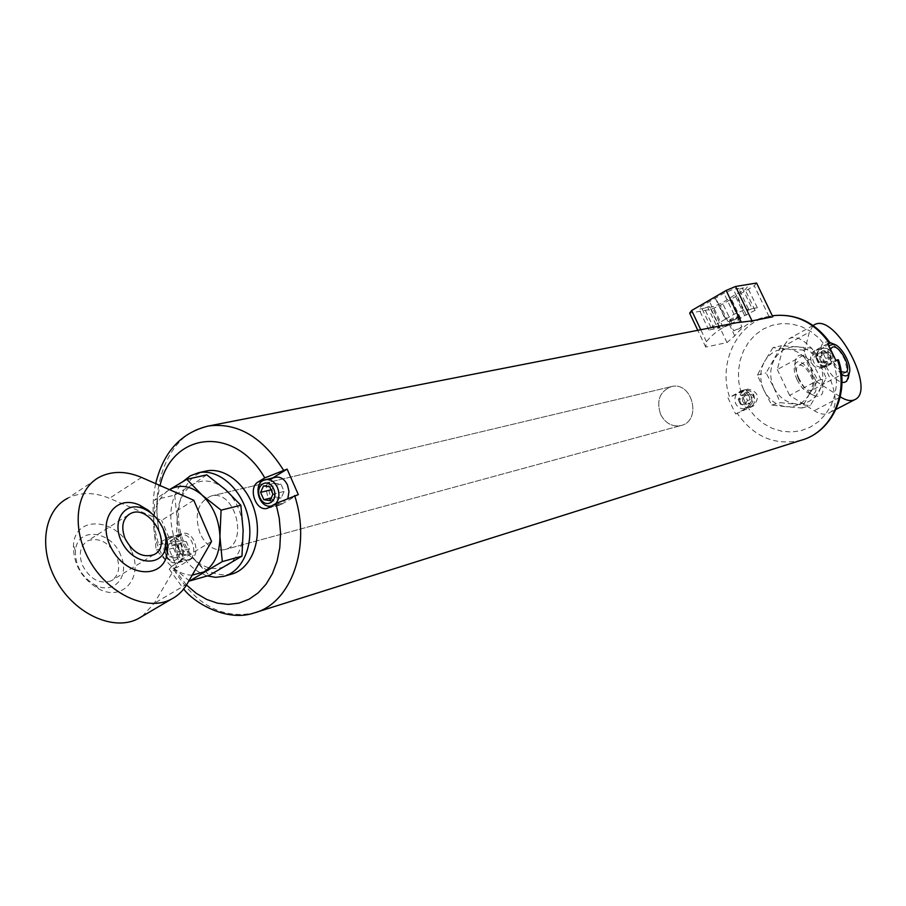 <?xml version="1.0" encoding="UTF-8"?>
<svg xmlns="http://www.w3.org/2000/svg" width="906" height="906" viewBox="0 0 906 906"><rect width="100%" height="100%" fill="white"/><g stroke="black" fill="none" stroke-linecap="round" stroke-linejoin="round"><path stroke-width="0.68" stroke-dasharray="4.53 3.4" d="M803.531 355.288L816.034 381.324L789.636 395.378L814.256 410.712C819.975 414.201 824.732 415.039 828.548 413.261C851.198 403.963 809.76 326.454 788.843 338.867L783.43 346.42L777.291 369.557L803.531 355.288L809.318 332.162L783.43 346.42M777.291 369.557L789.636 395.378M773.849 387.621C769.511 377.768 769.715 368.289 774.471 359.195C779.806 350.497 787.393 346.341 797.235 346.738C807.099 347.893 814.562 353.317 819.624 363C824.064 373.034 823.814 382.638 818.888 391.8C813.362 400.497 805.694 404.54 795.876 403.951C786.102 402.615 778.764 397.168 773.849 387.621L766.102 372.932L781.572 345.684L811.731 348.097L819.624 363L826.249 378.266L810.292 405.594L780.293 402.683L773.849 387.621M809.93 365.412L803.282 350.056L787.393 348.98C797.314 350.158 804.834 355.628 809.93 365.412C814.403 375.537 814.166 385.22 809.205 394.461L817.903 380.475L809.93 365.412M772.977 347.61L764.505 361.539C769.862 352.762 777.495 348.584 787.393 348.98L772.977 347.61L781.572 345.684M763.905 390.214C759.522 380.271 759.726 370.713 764.505 361.539L757.439 375.061L763.905 390.214L771.719 405.039L786.068 406.703C776.238 405.344 768.854 399.852 763.905 390.214M756.578 283.034L754.268 285.786L720.27 305.424L711.176 309.274L689.659 313.148M704.347 308.255L698.945 309.218L700.995 306.556L723.939 293.227L733.305 289.263L738.617 288.38L737.042 289.75L747.359 286.93L745.094 289.671L734.789 294.914L722.388 302.797L713.249 306.67L707.926 307.621L709.432 306.307L704.347 308.255L714.2 328.991L719.285 327.009L717.745 328.289L707.926 307.621M727.96 397.802L735.627 413.985L747.744 407.496C756.023 403.6 750.474 387.983 741.742 390.588L729.681 397.349C717.326 362.4 737.767 321.166 771.255 315.956L766.182 316.941L772.784 316.806M186.5 585.016L172.072 566.069L178.097 562.445C188.063 557.269 180.169 533.668 169.581 536.93L161.551 541.482L158.697 544.642L166.511 543.192L176.919 567.507L191.381 558.832C201.325 553.679 193.488 530.27 182.921 533.521L166.511 543.192M172.072 566.069L169.252 569.138L176.919 567.507M735.627 413.985L753.656 405.888C760.145 397.043 758.152 391.437 747.677 389.07L729.681 397.349M736.861 322.683C724.698 325.39 714.551 331.721 706.431 341.675L705.729 347.066L726.997 342.57L734.743 335.82C743.124 325.673 753.599 319.388 766.182 316.941M827.767 343.601L814.936 350.577L820.643 349.229C812.036 353.351 817.654 369.116 826.793 366.466L838.39 359.818M830.326 343.159L820.643 349.229M809.205 394.461C803.667 403.227 795.955 407.304 786.068 406.703L801.878 408.006L809.205 394.461M200.045 533.509C194.02 514.381 197.757 501.879 211.245 495.967C235.775 489.115 249.343 544.891 224.326 549.716C214.19 551.256 206.104 545.854 200.045 533.509C194.02 514.381 197.757 501.879 211.245 495.967C235.775 489.115 249.343 544.891 224.326 549.716C214.19 551.256 206.104 545.854 200.045 533.509M660.655 414.495C656.114 400.645 659.693 391.347 671.38 386.602C692.456 380.871 702.263 421.177 680.859 425.571C672.195 427.054 665.457 423.362 660.655 414.495C656.114 400.645 659.693 391.347 671.38 386.602C692.456 380.871 702.263 421.177 680.859 425.571C672.195 427.054 665.457 423.362 660.655 414.495M275.515 477.292C262.989 479.829 269.603 506.93 281.891 503.408L287.961 497.734M272.763 477.938L271.381 478.787C260.781 484.472 268.833 508.436 280.203 505.05L298.323 494.608M176.432 552.479C173.635 543.645 175.288 537.847 181.37 535.072C192.672 531.72 199.252 557.836 187.678 560.101C183.012 560.814 179.263 558.277 176.432 552.479M814.936 350.577C806.306 354.722 811.946 370.565 821.119 367.904L835.83 360.305M827.563 354.235C825.434 350.418 822.41 348.81 818.492 349.388C808.231 351.211 812.478 369.546 822.512 366.749C827.914 364.54 829.602 360.373 827.563 354.235M749.239 396.477C747.144 392.672 744.2 391.086 740.417 391.698C735.344 393.816 733.792 397.836 735.763 403.748C737.869 407.587 740.848 409.184 744.687 408.504C749.681 406.364 751.199 402.343 749.239 396.477M169.229 543.725L166.568 549.829L169.603 556.93L175.322 557.937L178.006 551.822L174.96 544.699L169.229 543.725L180.656 540.757L177.995 546.828L166.568 549.829M823.316 352.038L828.163 352.434L830.474 357.213L827.925 361.596L823.078 361.188L820.779 356.42L823.316 352.038L818.435 353.204L823.305 353.6L828.163 352.434M743.305 398.244L745.525 402.898L750.123 403.351L752.524 399.138L750.304 394.461L745.695 394.019L743.305 398.244L738.209 399.58L740.598 395.344L745.695 394.019M740.598 395.344L745.219 395.786L747.45 400.486L752.524 399.138M745.219 395.786L750.304 394.461M747.45 400.486L745.049 404.722L750.123 403.351M745.049 404.722L740.428 404.269L745.525 402.898M740.428 404.269L738.209 399.58M823.305 353.6L825.615 358.402L823.067 362.808L818.197 362.4L815.887 357.598L820.779 356.42M818.197 362.4L823.078 361.188M815.887 357.598L818.435 353.204M825.615 358.402L830.474 357.213M823.067 362.808L827.925 361.596M177.995 546.828L181.019 553.872L186.727 554.868L189.411 548.798L186.376 541.72L174.96 544.699M189.411 548.798L178.006 551.822M186.376 541.72L180.656 540.757M181.019 553.872L169.603 556.93M186.727 554.868L175.322 557.937M275.05 496.941L281.2 497.847L284.156 491.426L280.939 484.087L274.79 483.204L271.857 489.625L275.05 496.941L271.245 497.881M271.857 489.625L271.041 489.829M281.2 497.847L269.988 500.644M284.156 491.426L272.944 494.178M280.939 484.087L269.705 486.794M274.79 483.204L263.533 485.899M705.729 347.066L697.79 330.316M726.997 342.57L711.176 309.274M706.431 341.675L700.768 329.739M768.99 316.522L754.268 285.786M734.743 335.82L720.27 305.424M742.139 287.802L752.127 308.697L757.325 307.723L754.992 310.362L744.664 315.582L732.173 323.34L723.033 327.247L717.745 328.289M723.033 327.247L713.249 306.67M732.173 323.34L722.388 302.797M740.689 318.504L730.859 297.904M738.956 318.833L729.115 298.199M744.664 315.582L734.789 294.914M746.397 315.254L736.533 294.62M754.992 310.362L745.094 289.671M757.325 307.723L747.359 286.93M752.127 308.697L747.042 310.667L748.639 309.342L738.617 288.38M715.287 298.255L725.298 319.274L733.996 314.314L743.362 310.316L748.639 309.342M743.362 310.316L733.305 289.263M733.996 314.314L723.939 293.227M725.298 319.274L719.534 322.57L709.557 301.585M714.2 328.991L708.832 330.044L710.927 327.496L719.534 322.57M710.927 327.496L700.995 306.556M708.832 330.044L698.945 309.218M735.706 318.38L738.118 316.511C733.747 317.428 730.451 319.048 728.209 321.381L735.706 318.38M735.661 319.365L737.597 317.768L729.409 321.789L735.661 319.365M739.964 328.391L741.901 326.806L733.713 330.826L739.964 328.391M757.439 375.061L766.102 372.932M771.719 405.039L780.293 402.683M803.282 350.056L811.731 348.097M817.903 380.475L826.249 378.266M801.878 408.006L810.292 405.594M816.034 381.324L840.27 396.805M813.203 325.537L809.318 332.162M848.696 375.956L844.675 359.535C840.553 351.381 835.796 345.775 830.406 342.706M829.851 342.434L828.458 341.902C819.964 341.347 818.82 348.867 825.015 364.472C830.179 374.461 835.83 380.418 841.934 382.343M798.922 378.459C795.389 370.747 794.268 364.472 795.57 359.648C804.098 337.825 838.277 401.811 814.879 395.843C808.956 393.487 803.645 387.689 798.922 378.459M797.223 379.988C794.46 373.985 793.599 369.093 794.607 365.311C801.289 348.187 828.016 398.244 809.658 393.532C805.038 391.686 800.893 387.179 797.223 379.988M798.809 379.58C795.706 372.411 795.593 367.745 798.458 365.594C805.411 361.415 819.239 387.315 811.663 390.35C807.495 391.256 803.214 387.666 798.809 379.58M841.561 374.518L831.21 361.777C827.937 354.563 827.212 349.172 829.035 345.594M841.198 371.675L832.761 361.381C830.247 355.899 829.613 351.675 830.847 348.742M174.733 495.129L177.168 519.591C177.112 503.453 182.185 491.799 192.378 484.653L174.733 495.129L154.666 499.784L169.456 489.648M177.168 519.591L176.104 544.812L194.337 559.546C183.737 549.161 178.018 535.831 177.168 519.591M206.761 474.846L192.378 484.653C203.08 478.515 214.099 480.146 225.447 489.568C236.409 499.999 242.31 513.577 243.136 530.293C243.023 546.839 237.723 558.515 227.225 565.333C216.319 571.04 205.356 569.115 194.337 559.546L209.263 575.378M207.315 575.933C194.065 571.403 183.827 561.131 176.613 545.106C167.146 519.614 169.297 498.391 183.08 481.448M231.358 574.189C211.687 577.382 196.002 567.02 184.303 543.102C170.974 513.815 181.642 476.058 205.277 471.233M189.501 581.006L170.962 565.922L156.149 550.033L153.612 525.401L154.666 499.784M176.104 544.812L156.149 550.033M192.185 575.163C184.688 575.084 177.61 572.014 170.962 565.922C160.294 555.367 154.507 541.867 153.612 525.401C153.533 509.047 158.595 497.258 168.822 490.033M193.782 500.271L161.619 520.395L109.467 498.311C94.281 492.06 80.43 492.003 67.927 498.119L100.045 476.816M211.562 541.448L179.037 561.052L161.619 520.395M142.208 616.307L154.179 603.396L179.037 561.052M163.137 528.764L156.059 517.734M131.438 550.735C119.388 518.798 75.424 513.487 73.443 545.004C73.182 564.2 81.71 578.9 99.037 589.081C123.51 601.958 143.68 576.862 131.438 550.735M120.747 555.253C111.313 530.236 76.908 526.329 75.436 550.905C75.232 565.831 81.868 577.258 95.334 585.174C114.371 595.242 130.305 575.74 120.747 555.253M116.568 556.341C108.992 542.32 99.411 537.122 87.825 540.757C80.181 545.684 78.369 553.826 82.389 565.197C90.034 579.285 99.603 584.506 111.11 580.871C118.822 575.854 120.645 567.677 116.568 556.341M162.706 544.178C145.594 492.547 166.919 433.396 207.451 426.194M256.036 612.343L254.269 612.898C222.242 619.5 195.198 604.721 173.137 568.549M801.482 440.169C775.502 446.08 754.12 437.19 737.337 413.521M833.928 362.932L836.204 373.804L836.465 384.824L834.709 395.548L831.017 405.526L825.547 414.336L818.537 421.641L810.292 427.145L801.153 430.644L791.493 432.015L781.697 431.222L772.161 428.312L763.26 423.419L755.31 416.749L748.639 408.572M740.983 392.434L738.764 381.89L738.435 371.188L740.021 360.735L743.452 350.916L748.628 342.14L755.332 334.744L763.339 329.025L772.331 325.231L781.946 323.521L791.821 323.997L801.55 326.658L810.723 331.403L818.967 338.063L825.932 346.364M161.551 541.482C156.047 522.094 155.549 503.442 160.068 485.537M269.388 507.439L282.468 504.132M262.763 480.826L271.381 478.787M178.097 562.445L191.381 558.832M167.531 537.79L180.872 534.37M822.942 367.202L828.616 365.775M747.744 407.496L753.656 405.888M740.032 391.245L745.978 389.716M265.662 479.614C252.853 481.743 259.331 509.512 271.811 505.956L281.891 503.408M271.868 505.944L275.854 503.543M165.911 554.699C160.77 542.92 173.612 534.993 178.675 546.93C183.839 558.821 170.894 566.59 165.911 554.699M166.16 555.208C163.363 546.329 165.005 540.497 171.098 537.711C182.412 534.347 189.037 560.621 177.44 562.886C172.763 563.6 169.003 561.04 166.16 555.208M831.244 353.782C823.645 347.825 819.896 349.841 820.009 359.841C827.597 365.82 831.346 363.793 831.244 353.782M831.935 353.181C829.817 349.376 826.804 347.768 822.886 348.346C812.659 350.169 816.884 368.436 826.884 365.639C832.286 363.442 833.962 359.286 831.935 353.181M740.361 402.524C738.401 396.635 739.942 392.638 745.004 390.52C754.324 387.825 758.752 405.265 749.262 407.258C745.434 407.927 742.467 406.352 740.361 402.524M742.603 401.551C742.433 391.845 745.978 389.942 753.237 395.809C753.384 405.526 749.84 407.44 742.603 401.551M840.19 397.168L814.256 410.712M141.529 477.439L109.467 498.311M187.157 583.928L154.179 603.396M169.252 569.138L183.68 589.047M155.673 483.623C151.427 503.589 152.435 523.928 158.686 544.653M224.326 549.716L680.859 425.571L224.326 549.716M211.245 495.967L671.38 386.602L211.245 495.967M267.395 508.3L280.203 505.05M169.581 536.93L182.921 533.521M821.119 367.904L826.793 366.466M741.742 390.588L747.677 389.07M181.37 535.072L171.098 537.711C164.213 541.924 162.31 547.79 165.356 555.31C168.244 561.176 172.265 563.702 177.44 562.886L187.678 560.101M818.492 349.388L822.886 348.346C825.615 347.179 828.696 348.776 832.116 353.159C834.154 359.24 832.41 363.408 826.884 365.639L822.512 366.749M744.687 408.504L749.262 407.258C754.472 405.412 755.932 401.165 753.633 394.518C751.21 391.109 748.333 389.773 745.004 390.52L740.417 391.698M719.285 327.009L709.432 306.307M747.042 310.667L737.042 289.75M725.774 319.274L715.774 298.267M737.643 317.836L738.118 316.511M729.511 321.823L728.209 321.381M729.409 321.789L733.713 330.826M737.597 317.768L741.901 326.806M814.585 324.665L813.984 324.982M813.112 325.469L788.843 338.867M836.012 409.387L828.548 413.261M809.658 393.532L814.879 395.843M794.607 365.311L795.57 359.648M829.885 342.491L828.458 341.902M832.025 347.44L798.458 365.594M845.581 372.389L811.663 390.35M223.759 576.375L224.733 576.091M95.334 585.174L99.037 589.081M75.436 550.905L73.443 545.004M128.188 515.016L87.825 540.757M153.873 554.676L111.11 580.871"/><path stroke-width="1.36" d="M697.79 330.316L689.659 313.148L691.663 310.509L726.148 290.452L735.559 286.477L756.578 283.034L772.784 316.806L752.014 320.883L736.861 322.683M160.068 485.537C171.902 431.856 234.541 424.869 264.745 477.881L287.123 469.115L272.763 477.938M264.745 477.881L258.233 481.89C247.61 487.609 255.707 511.765 267.123 508.368L275.945 503.487L298.323 494.608L287.123 469.115M829.398 343.227L830.326 343.159C815.23 322.196 795.887 313.08 772.286 315.775C795.287 313.114 814.324 322.264 829.398 343.227L827.767 343.601L835.83 360.305L837.45 359.897C849.239 393.317 831.357 432.151 801.482 440.169C832.127 431.822 850.066 392.921 838.401 359.818L837.45 359.897M287.961 497.734L288.991 491.528L287.496 485.016C284.586 479.195 280.679 476.59 275.775 477.224L275.515 477.292M269.705 486.794L272.944 494.178L269.988 500.644L263.816 499.716L260.6 492.354L263.533 485.899L269.705 486.794M271.245 497.881L263.816 499.716M271.041 489.829L260.6 492.354M752.014 320.883L735.559 286.477M700.768 329.739L691.663 310.509M741.176 321.958L726.148 290.452M840.27 396.805L840.542 396.987C846.238 400.531 850.949 401.437 854.698 399.693C876.951 390.622 835.094 312.468 814.585 324.665L813.203 325.537M841.934 382.343L844.301 382.434L846.646 381.256L848.696 375.956M829.035 345.594L833.837 344.133C841.821 346.035 852.297 365.605 849.262 372.966C847.993 376.228 845.423 376.737 841.561 374.518M830.847 348.742L832.195 347.349C838.979 343.249 852.988 369.444 845.581 372.389L841.198 371.675M209.263 575.378L241.981 556.125L243.136 530.293L240.849 505.265L225.447 489.568L206.761 474.846L186.795 479.319L202.072 495.084L221.087 510.157L219.931 536.397L222.31 561.607L189.501 581.006L209.263 575.378M183.08 481.448L190.283 475.82L198.539 472.728C218.21 468.459 241.302 488.345 247.859 515.899C254.688 543.385 243.261 571.403 223.759 576.375L215.639 577.326L207.315 575.933M205.277 471.233L206.251 471.007C225.888 466.749 248.924 486.545 255.458 513.962C262.253 541.324 250.826 569.228 231.358 574.189L224.733 576.091M241.981 556.125L222.31 561.607M169.445 489.636L186.795 479.319M240.849 505.265L221.087 510.157M169.456 489.648C180.068 483.906 190.94 485.718 202.072 495.084C213.114 505.684 219.071 519.455 219.931 536.397C219.864 553.158 214.552 564.993 204.02 571.879L192.185 575.163M211.562 541.448L193.782 500.271L141.529 477.439C126.308 470.984 112.48 470.769 100.045 476.816C75.923 488.787 70.555 528.289 89.966 561.358C109.037 594.596 147.304 611.788 171.109 599.308C177.87 595.854 183.216 590.723 187.157 583.928L211.562 541.448M67.927 498.119C43.681 510.248 37.961 549.432 57.089 581.992C75.877 614.71 114.009 631.38 137.972 618.798L142.208 616.307M156.059 517.734L148.312 510.282L139.558 505.106C114.315 493.476 95.843 522.354 112.333 549.942C128.086 577.915 163.952 579.047 167.259 552.864C168.301 545.729 167.202 538.289 163.952 530.554L163.137 528.764M163.193 528.878C158.912 519.478 152.536 512.819 144.043 508.9C124.258 499.84 110.034 522.479 122.888 543.974C135.153 565.774 163.148 566.873 165.787 546.386L165.764 537.813L163.193 528.878M125.005 538.436C120.86 526.873 122.57 518.651 130.147 513.77C149.241 502.83 174.043 545.605 153.873 554.676C142.435 558.209 132.82 552.796 125.005 538.436M207.451 426.194L208.776 425.945C237.678 422.377 262.559 437.066 283.397 469.988M294.62 495.537C311.63 546.601 291.154 603.498 254.269 612.898C228.029 622.184 195.118 603.906 183.68 589.047M275.945 503.487L279.252 518.232L280.554 533.102L279.807 547.62L277.066 561.278L272.412 573.634L266.024 584.291L258.131 592.909L249.003 599.251L238.946 603.113L228.301 604.415L217.395 603.158L206.579 599.398L196.183 593.271L186.5 585.016M258.233 481.89L262.763 480.826M275.854 503.543C279.308 499.183 279.829 493.827 277.429 487.462C274.495 481.596 270.577 478.98 265.662 479.614C252.389 481.414 257.632 509.206 271.811 505.956L271.868 505.944M273.703 489.036C268.346 476.647 254.405 485.254 259.852 497.473C265.118 509.818 279.173 501.369 273.703 489.036M256.036 612.343L801.482 440.169M155.673 483.623C163.488 451.743 181.189 432.524 208.776 425.945L738.322 322.389M275.775 477.224L265.662 479.614M813.984 324.982L813.112 325.469M854.698 399.693L836.012 409.387M833.837 344.133L829.885 342.491M849.262 372.966L848.163 378.742M198.539 472.728L206.251 471.007M171.109 599.308L137.972 618.798M144.043 508.9L139.558 505.106M165.787 546.386L167.259 552.864M130.147 513.77L128.188 515.016"/></g></svg>
